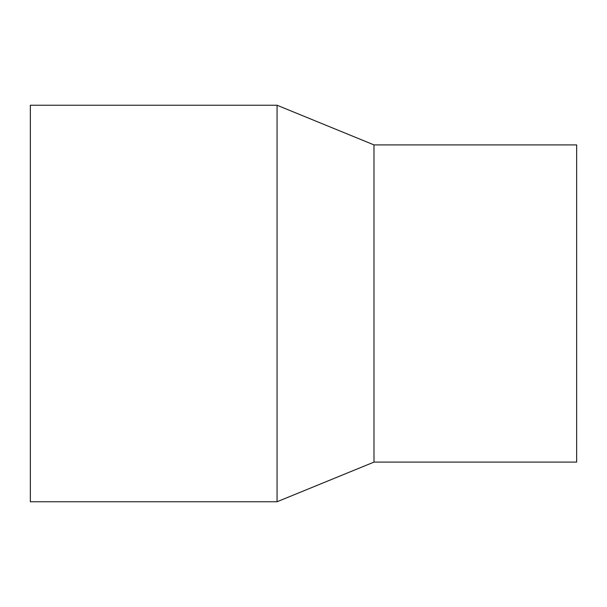 <?xml version="1.0" encoding="UTF-8"?>
<svg xmlns="http://www.w3.org/2000/svg" width="607" height="607" viewBox="0 0 607 607"><rect width="100%" height="100%" fill="white"/><g stroke="black" fill="none" stroke-linecap="round" stroke-linejoin="round"><path stroke-width="0.91" d="M30.35 105.246L277.065 105.246L277.065 501.754L30.35 501.754L30.35 105.246L277.065 105.246L373.988 144.898L373.988 462.102L277.065 501.754M277.065 105.246L373.988 144.898L576.65 144.898L576.65 462.102L373.988 462.102M373.988 144.898L576.65 144.898"/></g></svg>
